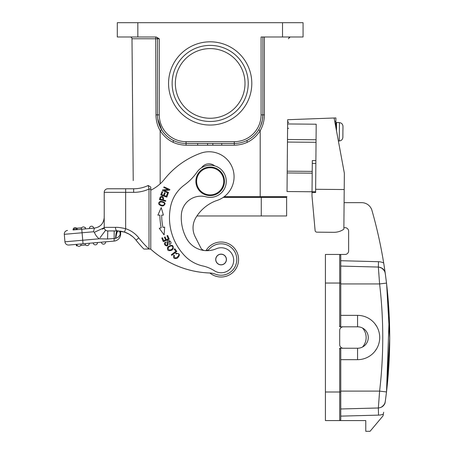 <?xml version="1.0" encoding="UTF-8"?>
<svg xmlns="http://www.w3.org/2000/svg" width="454" height="454" viewBox="0 0 454 454"><rect width="100%" height="100%" fill="white"/><g stroke="black" fill="none" stroke-linecap="round" stroke-linejoin="round"><path stroke-width="0.68" d="M379.141 397.653L379.601 391.11L340.772 391.11L340.772 408.975L378.347 407.987L379.601 391.11C383.806 355.386 383.806 319.661 379.601 283.937L340.772 283.937L340.772 260.715L378.483 261.703A12.502 12.502 0 0 1 383.687 262.985A463.914 463.914 0 0 1 385.23 273.212L383.687 262.985A463.914 463.914 0 0 0 371.968 210.446A10.72 10.72 0 0 0 361.662 202.66L358.274 202.66M385.406 274.449L386.513 283.097L379.601 283.937L378.347 267.06L340.772 266.072L378.347 267.06C382.081 267.497 384.379 269.545 385.23 273.212L386.513 283.097L385.259 273.365C384.691 272.775 386.348 271.186 380.866 267.588M387.387 383.925L386.507 391.95L389.714 338.134L386.649 284.312M378.347 407.993C382.081 407.55 384.373 405.501 385.225 401.835L386.513 391.95L385.225 401.835A7.145 7.145 0 0 1 381.962 406.892L384.447 404.225L385.009 402.857M362.519 328.021A14.29 14.29 0 0 1 362.519 347.026A10.72 10.72 0 0 0 357.559 326.806L339.7 326.806L340.772 325.734L340.772 255.534A1.073 1.073 0 0 0 339.7 254.461A1.073 1.073 0 0 1 340.772 255.534A1.073 1.073 0 0 0 339.7 254.461L325.41 254.461L325.41 420.58L339.7 420.58L325.41 420.58M343.269 326.806A3.575 3.575 0 0 0 339.7 330.376L339.7 344.665A3.575 3.575 0 0 0 343.269 348.241L339.7 348.241L340.772 349.313L340.772 419.513A1.073 1.073 0 0 1 339.7 420.58L365.776 420.58L365.776 431.3L370.061 431.3L383.057 415.813A463.914 463.914 0 0 0 383.341 414.161L383.346 414.099M340.772 359.67L357.559 359.67A22.15 22.15 0 0 0 379.709 337.521A22.15 22.15 0 0 0 357.559 315.371L340.772 315.371M362.519 347.026A10.72 10.72 0 0 1 357.559 348.241L343.269 348.241M340.772 408.975L340.772 401.824L340.772 408.975M383.653 412.243L383.341 414.161A14.29 14.29 0 0 1 378.528 415.132L340.772 416.119L340.772 419.513A1.073 1.073 0 0 1 339.7 420.58L339.7 392.001L325.41 392.001M385.23 401.835L385.077 402.596L385.23 401.835A7.145 7.145 0 0 1 381.962 406.892M379.601 391.11L386.507 391.95C390.781 355.664 390.781 319.383 386.507 283.097L387.375 291.037M388.403 302.693L389.22 316.2L386.507 391.95M389.68 331.863L389.674 343.264M389.22 358.853L388.397 372.445M378.75 272.196L378.891 274.051M379.101 276.917L379.141 277.394M379.011 267.105L381.945 268.212M358.274 266.532L340.823 266.072M340.772 266.072L378.347 267.06L378.483 261.703M384.572 271.066L381.962 268.155A7.145 7.145 0 0 1 385.23 273.212L383.687 262.985M361.662 202.66L344.098 202.66M343.877 227.67L345.057 227.67A3.575 3.575 0 0 1 348.627 231.245L348.627 250.892A3.575 3.575 0 0 1 345.057 254.461L339.7 254.461L339.7 283.041L325.41 283.041M374.811 351.419L376.695 348.678M376.718 326.403L374.811 323.628M338.718 122.642L339.433 122.648L339.274 140.944C341.414 140.729 342.617 139.514 342.878 137.312L342.918 130.219L342.878 137.312C342.611 139.509 341.408 140.717 339.274 140.944L338.559 140.933M338.724 122.501L336.579 122.484L336.505 130.883M342.974 126.343L342.94 130.219L342.974 126.343C342.747 124.129 341.567 122.898 339.433 122.648M223.198 197.394L286.627 197.394L286.627 215.968L261.266 215.968L261.266 196.678L260.193 196.678L286.985 196.678L282.876 196.678L282.865 197.394M196.94 215.968L286.627 215.968M312.199 173.178L287.195 172.957L287.03 191.537L312.034 191.753M287.195 172.957L287.206 171.175L312.216 171.391M316.063 139.753L287.484 139.509L287.206 171.175M287.484 139.509L287.66 119.72L334.116 117.995L344.353 173.224L344.211 189.534L315.632 189.284L315.604 192.536L312.029 192.502L312 195.946L315.11 230.541A1.788 1.788 0 0 0 316.875 232.164L333.832 232.312A17.15 17.15 0 0 0 343.865 229.179L344.211 189.534M312.029 192.502L312.307 160.591L315.882 160.62M315.632 189.284L316.2 124.203L287.62 123.953M287.461 142.057L316.041 142.306M314.951 228.725L315.11 230.541M316.875 232.164L333.832 232.312M209.907 272.99A17.507 17.507 0 0 0 238.554 260.341A17.507 17.507 0 0 0 205.98 250.636A17.507 17.507 0 0 1 214.345 243.344M216.206 261.527A5.272 5.272 0 0 0 223.09 264.376A5.272 5.272 0 0 0 225.939 257.486A5.272 5.272 0 0 0 219.055 254.637A5.272 5.272 0 0 0 216.206 261.527M135.502 239.496L136.024 240.138A97.531 97.531 0 0 0 143.901 249.059L148.997 249.008A93.955 93.955 0 0 1 138.839 237.941A27.507 27.507 0 0 0 125.65 228.703C120.917 227.613 117.512 227.165 115.447 227.352L104.216 227.352L104.216 220.054M147.028 249.059L143.901 249.059A97.531 97.531 0 0 1 136.024 240.138A23.937 23.937 0 0 0 124.549 232.096L117.149 230.927L107.791 230.927L107.553 238.969L113.909 238.549L107.553 238.969L99.227 238.798A14.29 14.29 0 0 1 94.375 232.283L93.603 231.829M106.406 230.649L107.638 230.921M104.216 218.686L104.216 217.767M77.322 229.593A2.145 2.145 0 0 0 75.001 227.647A2.145 2.145 0 0 0 73.054 229.968L73.338 229.945A2.145 2.145 175 0 1 75.279 228.708A2.145 2.145 0 0 1 77.038 229.622L77.322 229.593A2.145 2.145 0 0 0 75.001 227.647A2.145 2.145 0 0 0 73.054 229.968L94.432 228.101C100.385 227.096 103.648 223.538 104.216 217.421L104.216 192.343A3.575 3.575 0 0 1 107.791 188.773L125.65 188.773L107.791 188.773A3.575 3.575 0 0 0 104.216 192.343L104.216 222.261M124.549 232.09L125.65 228.703L125.65 188.773L133.652 188.773A33.936 33.936 0 0 0 148.225 185.482L148.991 189.063L148.997 249.008M118.08 230.944L117.149 230.927C116.139 230.672 115.571 229.48 115.452 227.352M107.462 230.91L107.791 230.927A3.575 3.575 0 0 1 104.216 227.352L104.216 226.852L104.216 227.692L94.375 232.283M81.771 229.208L82.083 232.766L64.286 234.321A3.575 3.575 0 0 1 67.532 230.45A3.575 3.575 0 0 0 64.286 234.321A3.575 3.575 0 0 1 67.532 230.45A3.575 3.575 0 0 0 64.286 234.321L64.939 241.795A3.575 3.575 0 0 0 68.809 245.041L114.124 241.08A7.145 7.145 0 0 0 120.65 233.963L120.65 231.182L123.908 231.903L128.085 233.572M104.216 219.952L104.216 217.421C103.699 223.493 100.436 227.057 94.432 228.101L93.501 231.767L82.083 232.766L83.048 243.798L80.806 243.997M93.694 228.163A2.145 2.145 0 0 0 91.373 226.217A2.145 2.145 0 0 0 89.421 228.538L93.694 228.163A2.145 2.145 0 0 0 91.373 226.217A2.145 2.145 0 0 0 89.421 228.538M83.184 226.932A2.145 2.145 -131 0 0 81.238 229.253A2.145 2.145 0 0 1 83.184 226.932A2.145 2.145 0 0 1 85.505 228.878A2.145 2.145 0 0 0 83.184 226.932A2.145 2.145 -131 0 0 81.238 229.253L85.505 228.878M85.256 228.044L85.431 227.454L84.841 227.505M76.652 228.22L81.658 227.783M77.486 245.716L76.408 245.813L76.283 244.388L68.809 245.041A3.575 3.575 0 0 1 64.939 241.795A3.575 3.575 0 0 0 68.809 245.041M99.976 237.8L105.646 230.212A3.575 3.575 0 0 1 104.216 227.352M107.15 230.87L106.083 230.496M117.308 230.927L117.149 230.921C116.394 231.256 115.866 233.714 115.566 238.305L113.909 238.549L115.566 238.305M117.149 230.921L118.159 230.95C117.172 231.205 116.394 233.634 115.838 238.237C118.227 237.47 119.703 236.046 120.259 233.963L120.304 233.572L120.259 233.963L120.65 233.963A7.145 7.145 0 0 1 114.124 241.08L114.175 230.927L114.947 230.927M101.378 242.192A2.145 2.145 0 0 0 103.699 244.144A2.145 2.145 0 0 0 105.646 241.823M93.189 242.913A2.145 2.145 0 0 0 95.51 244.859A2.145 2.145 0 0 0 97.462 242.538L93.189 242.913M85.006 243.628A2.145 2.145 0 0 0 87.327 245.574A2.145 2.145 0 0 0 89.273 243.253M76.817 244.343A2.145 2.145 0 0 0 79.144 246.289A2.145 2.145 0 0 0 81.09 243.968M85.675 245.001L80.67 245.438M120.145 231.114L120.304 233.572L120.52 231.165M119.771 231.069L120.304 233.572M119.669 231.058L120.259 233.963M124.549 232.096A23.937 23.937 0 0 1 136.024 240.138L135.508 239.502M132.738 236.699L128.919 234.02L132.687 236.653M127.58 233.316L125.996 232.624M124.929 232.227L123.908 231.903M144.514 186.986A33.936 33.936 0 0 0 148.225 185.482L148.254 185.595M117.075 188.773L125.65 188.773M103.943 228.351L102.405 229.151M93.995 232.056L94.358 232.272M118.341 237.011L118.744 236.648M117.058 230.927L116.485 230.604M120.65 231.188L121.246 231.285M123.863 231.886L124.453 232.068M112.047 230.927L109.919 230.927L112.047 230.927M118.153 230.95L117.688 230.938L118.153 230.95C117.603 229.667 115.866 235.836 115.838 238.237M127.007 233.05L127.506 233.282M148.231 185.482L150.785 187.093L150.779 249.008M150.779 189.063L148.997 189.063A37.512 37.512 0 0 1 133.652 192.343L133.652 188.773M145.944 249.059L145.184 249.059M148.98 249.059L150.779 249.059M209.867 272.985A17.507 17.507 0 0 0 227.772 275.674M163.548 195.271L161.692 194.601L162.674 191.872L161.959 191.611L160.761 194.959L166.811 197.132L168.054 193.676L167.339 193.421L166.317 196.264L164.257 195.526L165.177 192.961L164.467 192.706L163.548 195.271M169.359 244.116L169.444 241.42L169.359 244.116M167.804 242.277L169.456 241.403M169.722 244.672L170.613 243.872C172.537 241.517 167.157 238.679 166.981 242.254L167.174 243.514C168.133 247.072 163.599 244.303 165.909 242.731L165.534 242.147C161.766 244.059 168.752 248.837 167.986 243.282L167.827 242.277M169.478 250.165C167.242 248.446 167.855 247.004 171.334 245.835C173.303 246.539 173.366 247.765 171.521 249.513L169.478 250.188M173.099 249.013C173.746 244.961 171.964 244.286 167.759 246.999C166.851 250.364 168.235 251.414 171.913 250.143L173.099 249.013M161.647 205.242L159.689 204.396C159.212 201.843 160.637 201.304 163.979 202.762C164.955 204.47 164.178 205.299 161.647 205.259M163.139 205.94C166.34 203.732 165.483 202.166 160.568 201.241C157.634 202.83 157.947 204.391 161.511 205.917L163.139 205.94M160.881 197.399C162.617 196.713 163.173 197.507 162.543 199.794L160.324 199.181L160.847 197.394M159.422 199.607L165.619 201.321L165.795 200.696L163.275 199.998L163.61 198.784C163.134 196.338 161.987 195.782 160.177 197.115L159.422 199.607M176.021 253.973L175.704 253.298L176.021 253.979L177.315 253.587L176.021 253.973M177.315 253.582C182.219 253.457 173.831 261.913 174.432 255.517L173.808 255.125C172.895 258.031 174.047 259.075 177.259 258.264C180.476 254.932 179.96 253.281 175.704 253.298M176.856 251.448L174.79 248.741L174.188 249.201L175.817 251.334L171.311 254.779L171.754 255.352L176.856 251.448M163.321 241.687L169.251 239.201L167.679 235.456L166.981 235.745L168.269 238.832L166.255 239.678L165.086 236.897L164.393 237.192L165.557 239.967L163.741 240.733L162.498 237.765L161.794 238.055L163.321 241.687M163.406 215.139L161.238 207.591L157.879 215.151L159.893 215.145A61.982 61.982 0 0 0 161.221 227.823L159.252 228.237L164.11 234.928L164.66 227.096L162.969 227.454A60.195 60.195 0 0 1 161.675 215.139L162.714 215.139M159.893 215.145L157.879 215.151M209.879 273.002A92.883 92.883 0 0 1 150.597 249.059M205.77 250.653A5.357 5.357 0 0 0 209.459 248.911A15.72 15.72 0 0 1 234.917 266.946A15.72 15.72 0 0 1 215.395 274.165A17.865 17.865 0 0 0 210.106 272.996A92.883 92.883 0 0 1 150.632 249.059M150.779 190.203A39.299 39.299 0 0 0 164.41 179.296A82.168 82.168 0 0 1 200.464 153.282A25.01 25.01 0 0 1 232.845 169.036A25.01 25.01 0 0 1 215.917 200.816A40.117 40.117 0 0 0 195.787 217.801A19.647 19.647 0 0 0 195.146 236.682L200.719 247.714A5.357 5.357 0 0 0 204.34 250.529M226.433 259.467A5.357 5.357 0 0 1 221.109 264.864A5.357 5.357 0 0 1 215.712 259.546A5.357 5.357 0 0 1 221.03 254.149A5.357 5.357 0 0 1 226.433 259.467A5.357 5.357 0 0 0 221.053 254.149A5.357 5.357 0 0 0 215.712 259.506A5.357 5.357 0 0 0 221.07 264.864A5.357 5.357 0 0 0 226.433 259.506M214.617 165.846A8.932 8.932 0 0 0 201.576 167.742M169.609 190.158L169.881 189.545L164.019 186.906L163.758 187.479L168.366 189.551L162.702 189.834L162.424 190.442L168.292 193.081L168.548 192.513L163.939 190.436L169.609 190.158M181.396 214.288A19.647 19.647 0 0 1 206.054 196.837A16.077 16.077 0 0 0 217.795 167.134A16.077 16.077 0 0 0 197.002 172.134A53.589 53.589 0 0 1 184.562 184.857A35.724 35.724 0 0 0 170.613 206.496A55.229 55.229 0 0 0 184.591 255.647A35.724 35.724 0 0 0 202.842 265.97A35.724 35.724 0 0 1 214.43 270.783A12.502 12.502 0 0 0 233.64 261.271A12.502 12.502 0 0 0 216.218 248.781A23.222 23.222 0 0 1 186.685 238.702A43.442 43.442 0 0 1 181.396 214.288M287.66 119.72L287.03 191.537M288.982 37.427A1.788 1.788 0 0 1 290.151 36.99L288.364 38.76M155.699 36.99L155.972 114.856L157.487 114.868L157.487 38.777A1.788 1.788 0 0 0 155.699 36.99A1.788 1.788 0 0 1 156.136 37.046M260.471 126.331L262.367 120.236L262.872 114.868L264.387 114.856C264.347 120.571 262.951 125.854 260.193 130.707L258.666 129.787M197.672 143.447L197.672 145.235L186.066 145.218C174.909 144.877 166.278 140.036 160.166 130.707C157.402 125.849 156.006 120.565 155.972 114.856M224.185 196.678L260.193 196.678L260.193 130.707C254.075 140.036 245.444 144.877 234.292 145.218L197.672 145.235M212.824 143.447L212.824 145.235M262.872 36.99L267.65 36.99L262.872 36.99L262.872 114.868A28.579 28.579 0 0 1 234.292 143.447L186.066 143.447A28.579 28.579 0 0 1 157.487 114.868L159.269 114.868L159.269 38.777L156.176 36.99L152.703 36.99M157.754 118.8L161.686 129.787L160.166 130.707L160.166 183.842M247.067 140.434L247.101 142.386L247.067 140.434M173.252 142.386L173.286 140.434L173.252 142.386M282.876 196.678L261.266 196.678M159.269 38.777L131.995 38.76L133.232 180.601M303.062 22.7L303.062 36.99L282.519 36.99L282.519 22.7L303.062 22.7M262.872 114.868L261.084 114.868L261.084 36.99L282.519 36.99M137.834 22.7L137.834 36.99L117.297 36.99L117.297 22.7L282.519 22.7M168.559 83.434A41.62 41.62 0 0 1 230.99 47.386A41.62 41.62 0 0 1 230.99 119.476A41.62 41.62 0 0 1 168.559 83.434M137.834 36.99L156.176 36.99M131.995 38.76A1.788 1.788 0 0 0 130.207 36.99M172.134 83.434A38.045 38.045 0 0 0 229.202 116.383A38.045 38.045 0 0 0 229.202 50.485A38.045 38.045 0 0 0 172.134 83.434M210.179 118.261A34.833 34.833 0 0 0 240.342 66.017A34.833 34.833 0 0 0 180.011 66.017A34.833 34.833 0 0 0 210.179 118.261M342.889 133.431L342.878 137.312M332.328 118.063L335.903 117.927L335.824 127.199M224.469 181.316A14.29 14.29 0 0 1 203.034 193.693A14.29 14.29 0 0 1 203.034 168.939A14.29 14.29 0 0 1 224.469 181.316A14.29 14.29 0 0 1 203.034 193.693A14.29 14.29 0 0 1 203.034 168.939A14.29 14.29 0 0 1 224.469 181.316M340.772 255.534A1.073 1.073 0 0 0 339.7 254.461A1.073 1.073 0 0 1 340.772 255.534M340.772 392.001L339.7 392.001L339.7 348.241M357.559 348.241L357.559 359.67M357.559 326.806L357.559 315.371M340.772 283.041L339.7 283.041L339.7 326.806M378.347 407.987L378.528 415.132M336.579 122.484L335.858 123.187M312.284 163.372L315.859 163.4M315.609 191.747L312.04 191.713M288.653 128.317L287.581 128.306M133.652 192.343L104.216 192.343M104.17 216.439L104.216 217.409C103.699 223.493 100.436 227.057 94.432 228.101M64.939 241.795L99.227 238.798M136.024 240.138L138.839 237.941M261.084 114.868A26.792 26.792 0 0 1 234.292 141.665L234.292 145.218M186.066 145.218L186.066 141.665L234.292 141.665M186.066 141.665A26.792 26.792 0 0 1 159.269 114.868M264.387 114.856L264.393 36.99M335.869 121.502L334.763 121.49M223.754 181.316A13.575 13.575 0 0 0 203.392 169.563A13.575 13.575 0 0 0 203.392 193.075A13.575 13.575 0 0 0 223.754 181.316M380.866 407.459C386.195 404.015 384.68 402.465 385.236 401.818L386.49 392.154M385.088 402.55L385.281 401.529M385.31 401.313L386.394 392.948M386.513 283.097L385.321 273.802M385.264 273.399L384.958 272.031M384.867 271.759L384.686 271.31M288.704 122.597L287.643 121.519M124.453 232.062L117.62 230.933M104.216 221.461L104.216 220.269M128.936 234.031L129.225 234.196M98.302 227.006L99.381 226.381M124.606 232.119L129.135 234.145M260.505 126.257L262.361 120.236M207.586 143.447L207.586 145.235M221.756 143.447L221.756 145.235M157.969 120.111L159.592 125.645M249.354 139.157L247.107 140.417"/></g></svg>
